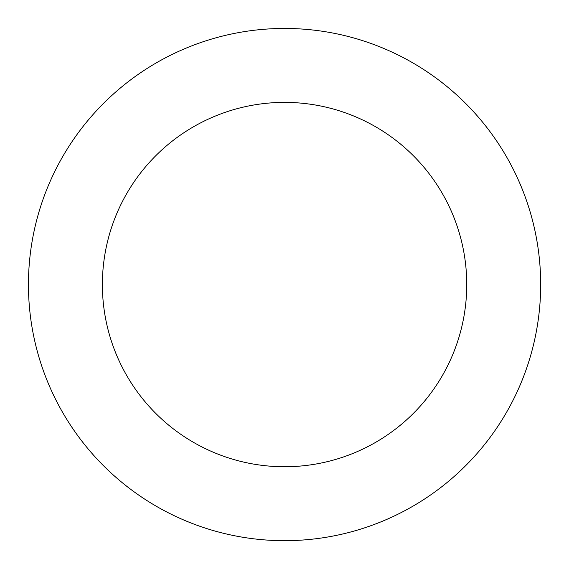 <?xml version="1.0" encoding="UTF-8"?>
<svg xmlns="http://www.w3.org/2000/svg" width="569" height="569" viewBox="0 0 569 569"><rect width="100%" height="100%" fill="white"/><g stroke="black" fill="none" stroke-linecap="round" stroke-linejoin="round"><path stroke-width="0.85" d="M535.251 336.99A256.114 256.114 0 0 0 204.62 41.245A256.114 256.114 0 0 0 113.814 475.456A256.114 256.114 0 0 0 535.251 336.99M462.889 321.855A182.18 182.18 0 0 0 227.7 111.488A182.18 182.18 0 0 0 163.104 420.349A182.18 182.18 0 0 0 462.889 321.855"/></g></svg>
